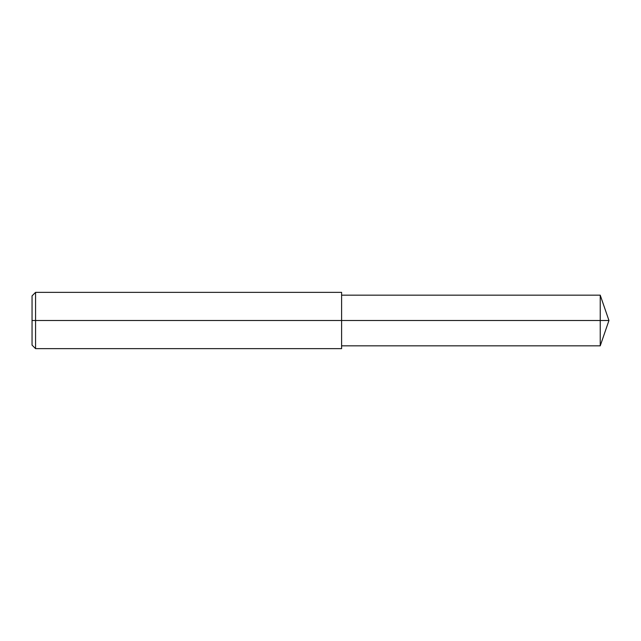 <?xml version="1.0" encoding="UTF-8"?>
<svg xmlns="http://www.w3.org/2000/svg" width="641" height="641" viewBox="0 0 641 641"><rect width="100%" height="100%" fill="white"/><g stroke="black" fill="none" stroke-linecap="round" stroke-linejoin="round"><path stroke-width="0.96" d="M35.567 348.64L32.05 345.122L32.05 295.878L35.567 292.36L35.567 348.64L341.605 348.64L341.605 320.5L600.232 320.5L600.232 345.828L608.95 320.5L600.232 320.5L600.232 295.172L608.95 320.5M35.567 292.36L341.605 292.36L341.605 320.5L32.05 320.5M341.605 345.828L600.232 345.828M341.605 295.172L600.232 295.172"/></g></svg>
